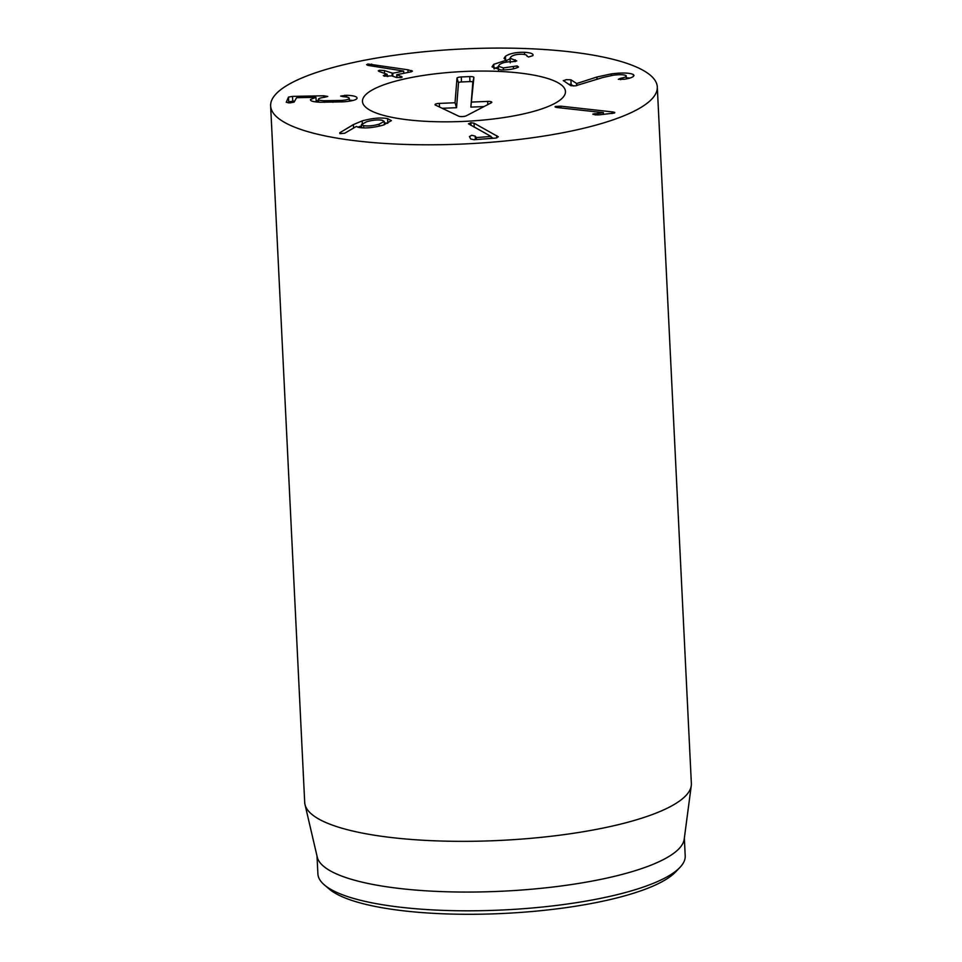 <?xml version="1.0" encoding="UTF-8"?>
<svg xmlns="http://www.w3.org/2000/svg" width="962" height="962" viewBox="0 0 962 962"><rect width="100%" height="100%" fill="white"/><g stroke="black" fill="none" stroke-linecap="round" stroke-linejoin="round"><path stroke-width="1.44" d="M468.494 123.918L470.863 122.727L474.062 123.196L498.328 136.796L495.658 138.071L474.013 139.706L470.683 138.985L469.468 136.556L471.789 135.269L475.18 136.123L476.31 137.566L491.053 136.448L468.47 123.773M491.053 136.448L491.149 138.408M496.693 135.606L496.813 137.927M493.205 138.251L491.089 137.085M474.062 123.196L474.254 127.176M470.863 122.727L470.983 125.385M592.857 114.189L603.378 112.65L557.659 107.576C555.242 107.275 554.509 106.902 555.447 106.457L560.906 106.181L611.976 111.857C614.586 112.181 615.379 112.578 614.357 113.047L599.085 114.863L595.069 114.887L593.193 113.865L593.229 114.502M603.378 112.65L603.463 114.442M603.306 112.686L603.39 114.454M594.805 113.54L594.877 114.863M563.443 80.772L566.233 79.666L570.899 79.798L576.719 83.526L596.909 77.02L611.147 73.918C622.246 72.547 629.641 72.763 633.345 74.543C634.872 76.431 631.902 77.994 624.446 79.257L618.326 79.305L620.574 78.283C625.276 77.405 627.08 76.503 625.973 75.577C623.929 74.555 619.672 74.435 613.215 75.24L603.054 77.441L575.312 85.871L570.803 85.69L563.275 80.555M620.574 78.283L620.634 79.654M626.478 78.86L625.973 75.577M634.054 75.505L633.345 74.543L633.441 76.455M629.665 78.066L626.43 77.778M596.909 77.02L597.029 79.365M576.719 83.526L576.815 85.63M576.527 83.55L576.623 85.666M573.424 86.015L571.127 84.488L568.518 84.163M493.759 64.322L506.144 60.257L504.004 58.345L505.447 56.325C509.595 53.487 515.945 52.14 524.506 52.285C530.988 52.742 533.79 53.86 532.9 55.64L528.607 56.998L526.935 56.169C527.26 55.123 525.661 54.473 522.138 54.245C517.243 54.137 513.564 54.942 511.111 56.662L510.016 58.177L516.738 60.931L512.217 61.772C506.697 61.652 502.477 62.59 499.543 64.574L498.328 66.222L503.33 67.929L517.075 65.933L518.494 67.003L517.676 67.46C513.564 69.204 507.9 70.01 500.709 69.889L492.003 66.847L493.759 64.322L493.975 68.783M517.075 65.933L517.159 67.665M513.383 66.546L513.492 68.759M503.33 67.929L503.427 69.925M514.898 59.824L514.983 61.628M524.506 52.285L524.615 54.497M505.447 56.325L505.627 60.053M510.052 58.826L506.156 60.666M506.144 60.257L506.228 62.133M506.072 60.305L506.168 62.145M498.352 66.775L494.191 68.867M411.616 71.705L411.556 70.539L411.111 71.825L396.897 74.675L402.152 77.008L400.95 77.657L396.019 77.345L391.787 75.878L384.127 76.106L384.523 74.892L386.977 74.218L379.329 71.585L378.258 70.887L379.485 70.25L384.415 70.563L392.736 73.244L403.655 71.056L368.843 65.524L367.496 65.212L367.761 63.973L407.948 69.781L412.457 71.152M407.948 69.781L408.08 72.439M367.496 65.212L366.606 64.61M403.655 71.056L403.763 73.304M396.837 77.152L395.971 77.321M388.059 76.419L387.217 76.13M384.523 74.892L384.596 76.251M384.127 76.106L383.309 75.541M396.897 74.675L397.017 77.609M346.597 95.274C353.788 95.551 357.275 96.585 357.046 98.352C356.193 99.988 351.683 101.154 343.518 101.828L320.526 102.249C313.287 101.924 309.956 100.998 310.534 99.483L315.957 97.33L296.621 97.691L294.095 102.104L289.851 102.91L286.243 102.261L288.492 97.114L292.508 96.38L323.749 95.791L327.765 96.428L324.338 97.318C320.779 97.775 318.819 98.377 318.47 99.134C318.001 100 319.961 100.541 324.35 100.733L341.63 100.433C346.188 100.06 348.713 99.411 349.206 98.497C349.483 97.571 347.498 96.97 343.266 96.693L340.644 96.068L346.597 95.274L346.681 97.066M349.338 101.19L349.254 98.256L349.398 101.178M341.63 100.433L341.702 101.948M324.35 100.733L324.435 102.345M318.47 99.134L318.554 102.14M318.482 100.577L316.125 100.625M294.564 101.034L288.72 101.804L288.251 102.898M315.957 97.33L316.185 101.936L315.945 97.354M352.826 100.505L349.338 100.096M379.1 124.182L384.235 121.392L382.046 120.226C377.765 119.553 372.631 120.058 366.642 121.729L361.496 124.507L363.648 125.649C367.977 126.335 373.124 125.854 379.1 124.182L379.196 126.166M363.648 125.649L363.756 127.898M362.169 120.887C372.306 118.158 380.784 117.388 387.59 118.603L391.378 120.647L383.189 125.132C373.412 127.742 365.344 128.511 358.958 127.453L356.337 126.443L344.745 133.225L340.019 133.634L339.802 132.756L353.403 124.591L362.169 120.887L362.301 123.485M361.568 125.83L357.816 127.176M340.019 133.634L339.802 132.756L339.851 133.598M387.59 118.603L387.818 123.28L384.307 122.835M405.868 53.776A193.554 47.487 177.2 0 1 657.299 86.989A193.554 47.487 177.2 0 1 466.281 143.867A193.554 47.487 177.2 0 1 270.635 105.904A193.554 47.487 177.2 0 1 405.868 53.776M494.468 118.843A101.623 24.928 177.2 0 1 362.47 101.407A101.623 24.928 177.2 0 1 462.746 71.549A101.623 24.928 177.2 0 1 565.464 91.486A101.623 24.928 177.2 0 1 494.468 118.843M324.422 884.968L329.317 889.116A179.04 43.915 -2.8 0 0 503.92 913.431A179.04 43.915 -2.8 0 0 675.336 872.197L679.797 867.58A183.886 45.106 177.2 0 1 556.745 905.41A183.886 45.106 177.2 0 1 324.422 884.968A183.886 45.106 177.2 0 1 317.893 873.857L317.015 856.12M684.343 838.155L685.209 855.891A183.886 45.106 177.2 0 1 679.797 867.58M691.269 785.653L684.21 839.165A183.886 45.106 177.2 0 1 555.832 886.663A183.886 45.106 177.2 0 1 317.256 857.118L305.002 804.545A193.554 47.487 -2.8 0 0 556.132 835.653A193.554 47.487 -2.8 0 0 691.269 785.653A193.554 47.487 -2.8 0 0 691.365 783.525L657.299 86.989M270.635 105.904L304.701 802.44A193.554 47.487 -2.8 0 0 305.002 804.545M484.006 106.578L470.863 107.119L472.835 82.203A2.934 0.721 -2.8 0 0 469.949 81.602L461.495 81.95A2.934 0.721 -2.8 0 0 458.501 82.792L456.541 107.708L442.195 108.297M471.957 102.056L487.662 101.407A4.233 1.034 177.2 0 1 491.798 102.321A4.233 1.034 177.2 0 1 491.329 102.766L466.221 115.825A4.233 1.034 177.2 0 1 462.373 116.57A4.233 1.034 177.2 0 1 458.633 116.137L435.425 105.062A4.233 1.034 177.2 0 1 435.04 104.726A4.233 1.034 177.2 0 1 439.333 103.403L455.038 102.754L456.986 78.162A4.233 1.034 177.2 0 1 461.291 76.948L469.745 76.599A4.233 1.034 177.2 0 1 473.893 77.465L470.863 107.119M455.038 102.754L456.541 107.708M565.452 92.268A101.623 24.928 177.2 0 1 463.588 121.416A101.623 24.928 177.2 0 1 362.47 101.407A101.623 24.928 177.2 0 1 462.746 71.549A101.623 24.928 177.2 0 1 565.464 91.486A101.623 24.928 177.2 0 1 565.452 92.268M476.31 137.566L476.406 139.526M475.829 137.434L475.937 139.562M475.18 136.123L475.348 139.61M611.976 111.857L612.06 113.576M560.906 106.181L560.99 107.948M611.147 73.918L611.231 75.529M570.899 79.798L571.127 84.488M515.271 59.848L515.355 61.532M371.645 64.045L371.741 65.981M367.761 63.973L367.821 65.308M392.736 73.244L392.881 76.263M392.075 73.196L392.207 76.022M384.415 70.563L384.559 73.389M401.118 76.323L401.178 77.609M344.817 95.25L344.901 96.825M332.852 100.757L332.924 102.285M323.749 95.791L323.833 97.39M292.508 96.38L292.737 101.07M288.492 97.114L288.72 101.804M353.403 124.591L353.571 128.126M487.662 101.407L487.794 104.605M473.893 77.465L472.835 82.203M469.745 76.599L469.949 81.602M461.291 76.948L461.495 81.95M456.986 78.162L458.501 82.792M439.333 103.403L439.478 106.998M498.328 66.222L498.556 70.899M510.016 58.177L510.257 62.855M387.133 74.314L387.241 76.491M396.717 74.759L396.861 77.573M384.403 124.747L384.235 121.392M361.664 127.802L361.496 124.507"/></g></svg>
